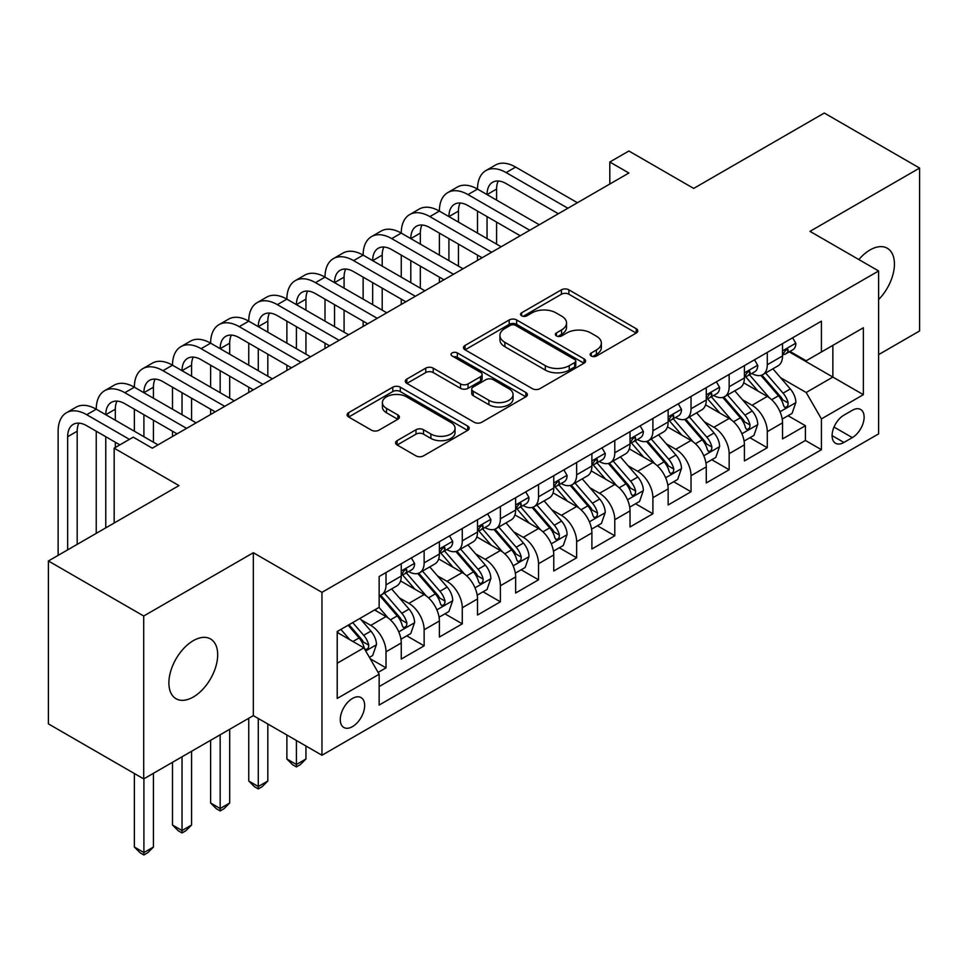 <?xml version="1.0" encoding="UTF-8"?>
<svg xmlns="http://www.w3.org/2000/svg" width="968" height="968" viewBox="0 0 968 968"><rect width="100%" height="100%" fill="white"/><g stroke="black" fill="none" stroke-linecap="round" stroke-linejoin="round"><path stroke-width="1.45" d="M591.242 356.006A3.703 2.142 0 0 0 596.482 356.006L636.242 333.053A5.288 3.061 0 0 0 637.791 330.887A5.288 3.061 0 0 0 636.242 328.721L568.881 289.831A5.288 3.061 0 0 0 561.404 289.831L521.631 312.785A3.703 2.142 0 0 0 520.554 314.298A3.703 2.142 0 0 0 521.631 315.81A3.703 2.142 0 0 0 526.87 315.81L532.025 312.846A16.94 9.777 0 0 1 555.971 312.846L561.585 316.088A16.94 9.777 0 0 1 566.546 322.997A16.94 9.777 0 0 1 561.585 329.919L556.443 332.883A3.703 2.142 0 0 0 555.354 334.396A3.703 2.142 0 0 0 556.443 335.908A3.703 2.142 0 0 0 561.682 335.908L566.824 332.944A16.94 9.777 0 0 1 590.77 332.944L596.385 336.174A16.94 9.777 0 0 1 601.346 343.096A16.94 9.777 0 0 1 596.385 350.005L591.242 352.981A3.703 2.142 0 0 0 590.153 354.494A3.703 2.142 0 0 0 591.242 356.006L591.242 352.981M193.285 697.02A34.509 19.929 120 0 0 215.828 666.613A34.509 19.929 120 0 0 210.54 638.965A34.509 19.929 120 0 0 193.285 640.671A34.509 19.929 120 0 0 170.743 671.078A34.509 19.929 120 0 0 176.031 698.727A34.509 19.929 120 0 0 193.285 697.02M878.617 299.548A34.509 19.929 120 0 0 887.293 248.244A34.509 19.929 120 0 0 870.038 249.95A34.509 19.929 120 0 0 858.834 259.557M352.461 726.629A17.255 9.958 120 0 0 363.738 711.432A17.255 9.958 120 0 0 361.088 697.601A17.255 9.958 120 0 0 352.461 698.448A17.255 9.958 120 0 0 341.196 713.658A17.255 9.958 120 0 0 343.834 727.488A17.255 9.958 120 0 0 352.461 726.629M397.11 440.646A5.288 3.061 0 0 0 395.561 442.812A5.288 3.061 0 0 0 397.11 444.965L416.01 455.88A5.288 3.061 0 0 0 423.488 455.88L467.653 430.385A5.288 3.061 0 0 0 469.202 428.219A5.288 3.061 0 0 0 467.653 426.065L400.292 387.176A5.288 3.061 0 0 0 392.802 387.176L348.637 412.671A5.288 3.061 0 0 0 347.089 414.824A5.288 3.061 0 0 0 348.637 416.99L371.47 430.167A5.288 3.061 0 0 0 378.96 430.167L397.86 419.253A5.288 3.061 0 0 0 399.409 417.099A5.288 3.061 0 0 0 397.86 414.933L386.534 408.399A14.157 8.18 0 0 1 382.384 402.615A14.157 8.18 0 0 1 391.132 395.065A14.157 8.18 0 0 1 406.56 396.844L450.906 422.447A14.157 8.18 0 0 1 455.045 428.219A14.157 8.18 0 0 1 446.309 435.781A14.157 8.18 0 0 1 430.881 434.003L423.488 429.731A5.288 3.061 0 0 0 416.01 429.731L397.11 440.646L397.11 444.965M878.617 354.627L919.6 330.959L919.6 168.069L824.288 113.038L693.693 188.421L628.885 151.008L609.816 162.007L628.885 173.018L152.291 448.172L133.233 437.161L114.163 448.172L114.163 523.01M143.712 616.011L143.712 778.913L253.338 715.63L253.338 552.728L143.712 616.011L48.4 560.98L178.983 485.597L114.163 448.172M253.338 552.728L321.957 592.356L878.617 270.967L878.617 433.87L321.957 755.246L321.957 592.356M919.6 168.069L809.986 231.352L878.617 270.967M532.4 388.688A5.288 3.061 0 0 0 539.878 388.688L584.043 363.194A5.288 3.061 0 0 0 585.592 361.028A5.288 3.061 0 0 0 584.043 358.862L516.682 319.972A5.288 3.061 0 0 0 509.192 319.972L465.027 345.467A5.288 3.061 0 0 0 463.478 347.633A5.288 3.061 0 0 0 465.027 349.787L532.4 388.688M453.605 356.805A3.703 2.142 0 0 1 457.356 357.325L457.356 352.921L525.842 392.464A5.288 3.061 0 0 1 527.391 394.629A5.288 3.061 0 0 1 525.842 396.783L481.689 422.278A5.288 3.061 0 0 1 474.199 422.278L406.838 383.389L406.838 379.069A5.288 3.061 0 0 0 405.289 381.235A5.288 3.061 0 0 0 406.838 383.389M406.838 379.069L425.738 368.155A5.288 3.061 0 0 1 433.216 368.155L460.538 383.933A5.288 3.061 0 0 0 468.028 383.933L480.564 376.697A5.288 3.061 0 0 0 482.112 374.531A5.288 3.061 0 0 0 480.564 372.365L452.116 355.946A3.703 2.142 0 0 1 451.04 354.433A3.703 2.142 0 0 1 453.326 352.461A3.703 2.142 0 0 1 457.356 352.921M143.712 778.913L48.4 723.882L48.4 560.98M378.101 672.421L386.014 667.86L370.187 658.724M361.185 619.847L370.768 625.376A21.562 12.451 60 0 1 386.014 651.791L401.26 642.982L401.26 659.051L424.141 645.85L406.79 635.831M399.312 597.837L408.895 603.354A21.562 12.451 60 0 1 424.141 629.781L439.387 620.972L439.387 637.041L462.268 623.828L444.917 613.821M437.439 575.827L447.022 581.344A21.562 12.451 60 0 1 462.268 607.759L477.514 598.962L477.514 615.031L500.396 601.818L483.044 591.799M475.566 553.805L485.149 559.335A21.562 12.451 60 0 1 500.396 585.749L515.641 576.94L515.641 593.021L538.523 579.808L521.171 569.789M513.693 531.795L523.277 537.325A21.562 12.451 60 0 1 538.523 563.739L553.769 554.93L553.769 570.999L576.65 557.798L559.298 547.779M551.821 509.785L561.392 515.315A21.562 12.451 60 0 1 576.65 541.729L591.896 532.92L591.896 548.989L614.777 535.788L597.425 525.769M589.948 487.775L599.519 493.293A21.562 12.451 60 0 1 614.777 519.719L630.023 510.91L630.023 526.979L652.904 513.766L635.553 503.759M628.075 465.765L637.646 471.283A21.562 12.451 60 0 1 652.904 497.697L668.15 488.901L668.15 504.969L691.031 491.756L673.68 481.737M666.202 443.743L675.773 449.273A21.562 12.451 60 0 1 691.031 475.687L706.277 466.879L706.277 482.947L729.158 469.746L711.807 459.727M704.329 421.733L713.9 427.263A21.562 12.451 60 0 1 729.158 453.677L744.404 444.869L744.404 460.937L767.285 447.736L767.285 431.667A21.562 12.451 -120 0 0 752.027 405.253L742.456 399.724M749.934 437.717L767.285 447.736M401.26 642.982A21.562 12.451 -120 0 0 386.014 616.568L374.58 609.961M439.387 620.972A21.562 12.451 -120 0 0 424.141 594.558L400.558 580.945M477.514 598.962A21.562 12.451 -120 0 0 462.268 572.548L438.685 558.935M515.641 576.94A21.562 12.451 -120 0 0 500.396 550.526L476.813 536.913M553.769 554.93A21.562 12.451 -120 0 0 538.523 528.516L514.94 514.903M591.896 532.92A21.562 12.451 -120 0 0 576.65 506.506L553.067 492.894M630.023 510.91A21.562 12.451 -120 0 0 614.777 484.496L591.194 470.884M668.15 488.901A21.562 12.451 -120 0 0 652.904 462.486L629.321 448.874M706.277 466.879A21.562 12.451 -120 0 0 691.031 440.464L667.448 426.852M744.404 444.869A21.562 12.451 -120 0 0 729.158 418.454L705.575 404.842M852.312 410.311L843.914 415.151A16.71 9.656 120 0 0 833 429.889A16.71 9.656 120 0 0 835.565 443.284A16.71 9.656 120 0 0 843.914 442.449L852.312 437.609A16.71 9.656 120 0 0 863.226 422.883A16.71 9.656 120 0 0 860.661 409.488A16.71 9.656 120 0 0 852.312 410.311M337.215 663.237L363.895 647.822L379.154 674.236L379.154 705.055L821.421 449.709L821.421 418.902L806.175 392.488L780.583 377.714M379.154 674.236L337.215 698.448L337.215 631.535L379.154 607.323L379.154 576.505L821.421 321.158L821.421 351.977L863.359 327.765L863.359 394.678L821.421 418.902M408.69 571.543L408.895 571.664A21.562 12.451 60 0 0 419.676 572.729L434.922 563.92A21.562 12.451 -120 0 0 439.387 554.047L439.387 541.729M446.817 549.534L447.022 549.655A21.562 12.451 60 0 0 457.804 550.719L473.049 541.911A21.562 12.451 -120 0 0 477.514 532.037L477.514 519.707M484.944 527.524L485.149 527.633A21.562 12.451 60 0 0 495.931 528.709L511.177 519.901A21.562 12.451 -120 0 0 515.641 510.027L515.641 497.697M523.071 505.514L523.277 505.623A21.562 12.451 60 0 0 534.058 506.688L549.304 497.891A21.562 12.451 -120 0 0 553.769 488.017L553.769 475.687M561.198 483.492L561.392 483.613A21.562 12.451 60 0 0 572.185 484.678L587.431 475.881A21.562 12.451 -120 0 0 591.896 466.007L591.896 453.677M599.325 461.482L599.519 461.603A21.562 12.451 60 0 0 610.312 462.668L625.558 453.859A21.562 12.451 -120 0 0 630.023 443.985L630.023 431.667M637.452 439.472L637.646 439.593A21.562 12.451 60 0 0 648.439 440.658L663.685 431.849A21.562 12.451 -120 0 0 668.15 421.975L668.15 409.646M675.579 417.462L675.773 417.571A21.562 12.451 60 0 0 686.566 418.648L701.812 409.839A21.562 12.451 -120 0 0 706.277 399.966L706.277 387.636M713.706 395.452L713.9 395.561A21.562 12.451 60 0 0 724.693 396.626L739.939 387.829A21.562 12.451 -120 0 0 744.404 377.956L744.404 365.626M379.154 686.566L805.412 440.464L805.412 425.726L782.531 438.928L782.531 422.859A21.562 12.451 -120 0 0 767.285 396.444L743.702 382.832M751.833 373.43L752.027 373.551A21.562 12.451 -120 0 0 762.82 374.616A21.562 12.451 -120 0 0 767.285 364.742L767.285 352.412M762.82 374.616L778.066 365.819A21.562 12.451 -120 0 0 782.531 355.946L782.531 343.616M386.014 572.548L386.014 584.866A21.562 12.451 60 0 1 381.549 594.739A21.562 12.451 60 0 1 379.154 595.61M381.549 594.739L396.795 585.942A21.562 12.451 -120 0 0 401.26 576.069L401.26 563.739M424.141 550.526L424.141 562.856A21.562 12.451 60 0 1 419.676 572.729M462.268 528.516L462.268 540.846A21.562 12.451 60 0 1 457.804 550.719M500.396 506.506L500.396 518.836A21.562 12.451 60 0 1 495.931 528.709M538.523 484.496L538.523 496.814A21.562 12.451 60 0 1 534.058 506.688M576.65 462.474L576.65 474.804A21.562 12.451 60 0 1 572.185 484.678M614.777 440.464L614.777 452.794A21.562 12.451 60 0 1 610.312 462.668M652.904 418.454L652.904 430.784A21.562 12.451 60 0 1 648.439 440.658M691.031 396.444L691.031 408.774A21.562 12.451 60 0 1 686.566 418.648M729.158 374.434L729.158 386.752A21.562 12.451 60 0 1 724.693 396.626M729.158 453.677L729.158 469.746M691.031 475.687L691.031 491.756M652.904 497.697L652.904 513.766M614.777 519.719L614.777 535.788M576.65 541.729L576.65 557.798M538.523 563.739L538.523 579.808M500.396 585.749L500.396 601.818M462.268 607.759L462.268 623.828M424.141 629.781L424.141 645.85M386.014 651.791L386.014 667.86M363.895 647.822L337.215 632.419M806.175 392.488L832.867 377.072L832.867 345.37L863.359 327.765M789.198 351.868L863.359 394.678M789.961 351.42L806.175 360.786L821.421 351.977M253.338 715.63L321.957 755.246M609.816 162.007L609.816 184.029M788.061 415.708L805.412 425.726M805.412 440.464L821.421 449.709M592.719 356.526L596.385 354.409A16.94 9.777 0 0 0 601.346 347.5L601.346 343.096M566.546 322.997L566.546 327.402A16.94 9.777 0 0 1 561.585 334.311L557.919 336.428M636.182 333.089L568.881 294.236A5.288 3.061 0 0 0 561.404 294.236L523.119 316.342M583.97 363.23L516.682 324.377A5.288 3.061 0 0 0 509.192 324.377L465.1 349.835M574.689 362.54A3.703 2.142 0 0 0 575.766 361.028A3.703 2.142 0 0 0 574.689 359.515L515.557 325.381A3.703 2.142 0 0 0 510.317 325.381L504.885 328.515A16.94 9.777 0 0 0 499.924 335.424A16.94 9.777 0 0 0 504.885 342.333L545.311 365.674A16.94 9.777 0 0 0 569.257 365.674L574.689 362.54L574.689 366.945A3.703 2.142 0 0 0 575.766 365.432L575.766 361.028M499.924 335.424L499.924 339.829A16.94 9.777 0 0 0 504.885 346.738L504.885 342.333M574.689 366.945L569.257 370.079A16.94 9.777 0 0 1 545.311 370.079L504.885 346.738M406.911 383.425L425.738 372.559L425.738 368.155M482.112 374.531L482.112 378.936A5.288 3.061 0 0 1 480.564 381.089L468.028 388.337A5.288 3.061 0 0 1 460.538 388.337L433.216 372.559A5.288 3.061 0 0 0 425.738 372.559M457.356 357.325L525.769 396.832M488.888 400.292A14.157 8.18 0 0 0 504.316 402.071A14.157 8.18 0 0 0 513.052 394.521A14.157 8.18 0 0 0 508.914 388.737L493.281 379.722A5.288 3.061 0 0 0 485.803 379.722L473.267 386.958A5.288 3.061 0 0 0 471.719 389.112A5.288 3.061 0 0 0 473.267 391.278L488.888 400.292L488.888 404.697A14.157 8.18 0 0 0 504.316 406.475A14.157 8.18 0 0 0 513.052 398.925L513.052 394.521M471.719 389.112L471.719 393.516A5.288 3.061 0 0 0 473.267 395.682L473.267 391.278M488.888 404.697L473.267 395.682M455.045 428.219L455.045 432.623A14.157 8.18 0 0 1 446.309 440.174A14.157 8.18 0 0 1 430.881 438.407L423.488 434.136A5.288 3.061 0 0 0 416.01 434.136L397.183 445.014M382.384 402.615L382.384 407.02A14.157 8.18 0 0 0 386.534 412.804L386.534 408.399M397.787 419.301L386.534 412.804M467.58 430.421L400.292 391.568A5.288 3.061 0 0 0 392.802 391.568L348.71 417.026M782.217 419.084L792.066 413.396L795.877 402.385A14.29 8.252 -120 0 0 790.311 388.967L772.887 368.796M769.403 397.836L749.486 374.785M758.077 391.12L746.522 377.75A34.243 19.771 -120 0 0 745.457 376.552M760.872 375.39L778.49 395.791A14.29 8.252 60 0 1 783.584 405.64L784.625 407.334L786.56 407.056L787.855 405.483L788.158 402.99A14.29 8.252 -120 0 0 783.064 393.153L765.652 372.983M761.913 375.064L780.837 396.977A7.284 4.199 60 0 1 782.676 399.832L788.158 402.99M792.635 337.784L795.877 343.398A14.29 8.252 60 0 1 792.913 349.714L785.677 353.901A14.29 8.252 -120 0 0 788.158 350.61L787.867 349.339L786.076 349.69L783.584 353.247A14.29 8.252 60 0 1 782.531 355.28M58.128 555.378L58.128 431.22A40.438 23.353 60 0 1 66.502 412.707L76.024 407.213A40.438 23.353 60 0 1 96.243 409.21A40.438 23.353 60 0 1 104.629 390.697L114.151 385.191A40.438 23.353 60 0 1 134.37 387.2A40.438 23.353 60 0 1 142.756 368.687L152.278 363.181A40.438 23.353 60 0 1 172.498 365.19A40.438 23.353 60 0 1 180.883 346.677L190.406 341.172A40.438 23.353 60 0 1 210.625 343.168A40.438 23.353 60 0 1 219.01 324.655L228.533 319.162A40.438 23.353 60 0 1 248.752 321.158A40.438 23.353 60 0 1 257.137 302.645L266.66 297.14A40.438 23.353 60 0 1 286.879 299.148A40.438 23.353 60 0 1 295.264 280.635L304.787 275.13A40.438 23.353 60 0 1 325.006 277.138A40.438 23.353 60 0 1 333.391 258.625L342.914 253.12A40.438 23.353 60 0 1 363.133 255.128A40.438 23.353 60 0 1 371.518 236.615L381.041 231.11A40.438 23.353 60 0 1 401.26 233.107A40.438 23.353 60 0 1 409.646 214.593L419.168 209.1A40.438 23.353 60 0 1 439.387 211.097A40.438 23.353 60 0 1 447.773 192.584L457.295 187.078A40.438 23.353 60 0 1 477.514 189.087A40.438 23.353 60 0 1 485.9 170.574L495.422 165.068A40.438 23.353 60 0 1 515.641 167.077L577.412 202.736M485.9 170.574A40.438 23.353 60 0 1 506.119 172.582L567.877 208.241M783.015 354.566L783.064 354.566A14.29 8.252 -120 0 0 785.677 353.901M558.342 213.734L506.119 183.581A26.959 15.561 -120 0 0 492.639 182.25A26.959 15.561 -120 0 0 487.049 194.592L496.584 189.087L496.584 200.098M498.266 181.004A26.959 15.561 -120 0 0 496.584 189.087M487.049 216.602L487.049 238.612M496.584 222.108L496.584 244.118M477.514 260.404L477.514 255.128M477.514 233.107L477.514 211.097M744.09 441.093L753.939 435.406L757.75 424.395A14.29 8.252 -120 0 0 752.184 410.989L734.76 390.818M731.276 419.846L711.371 396.795M719.95 413.142L708.394 399.76A34.243 19.771 -120 0 0 707.33 398.562M722.745 397.412L740.363 417.801A14.29 8.252 60 0 1 745.457 427.65L746.497 429.344L748.433 429.066L749.728 427.505L750.031 425.012A14.29 8.252 -120 0 0 744.936 415.163L727.525 394.992M723.786 397.074L742.71 418.999A7.284 4.199 60 0 1 744.549 421.842L750.031 425.012M705.962 463.103L715.812 457.416L719.623 446.405A14.29 8.252 -120 0 0 714.057 432.999L696.633 412.828M693.149 441.868L673.244 418.817M681.823 435.152L670.267 421.77A34.243 19.771 -120 0 0 669.203 420.584M684.618 419.422L702.236 439.823A14.29 8.252 60 0 1 707.33 449.66L708.37 451.354L710.306 451.088L711.601 449.515L711.904 447.022A14.29 8.252 -120 0 0 706.809 437.173L689.398 417.014M685.659 419.084L704.583 441.009A7.284 4.199 60 0 1 706.422 443.852L711.904 447.022M667.835 485.113L677.685 479.426L681.496 468.427A14.29 8.252 -120 0 0 675.93 455.008L658.506 434.838M655.021 463.878L635.117 440.827M643.696 457.162L632.14 443.78A34.243 19.771 -120 0 0 631.075 442.594M646.491 441.432L664.109 461.833A14.29 8.252 60 0 1 669.203 471.67L670.243 473.364L672.179 473.098L673.474 471.525L673.776 469.032A14.29 8.252 -120 0 0 668.682 459.195L651.27 439.024M647.531 441.093L666.456 463.019A7.284 4.199 60 0 1 668.295 465.862L673.776 469.032M629.708 507.135L639.558 501.448L643.369 490.437A14.29 8.252 -120 0 0 637.803 477.018L620.379 456.848M616.894 485.888L596.99 462.837M605.569 479.172L594.013 465.802A34.243 19.771 -120 0 0 592.948 464.604M608.364 463.442L625.981 483.843A14.29 8.252 60 0 1 631.075 493.692L632.116 495.386L634.052 495.108L635.347 493.535L635.649 491.042A14.29 8.252 -120 0 0 630.555 481.205L613.143 461.034M609.404 463.115L628.329 485.029A7.284 4.199 60 0 1 630.168 487.872L635.649 491.042M754.508 359.793L757.75 365.408A14.29 8.252 60 0 1 754.786 371.724L747.55 375.911A14.29 8.252 -120 0 0 750.031 372.619L749.74 371.349L747.949 371.7L745.457 375.257A14.29 8.252 60 0 1 744.404 377.29M447.773 192.584A40.438 23.353 60 0 1 467.992 194.592L477.514 189.087L539.285 224.745M467.992 194.592L529.75 230.251M744.888 376.576L744.936 376.576A14.29 8.252 -120 0 0 747.55 375.911M520.215 235.756L467.992 205.591A26.959 15.561 -120 0 0 454.512 204.26A26.959 15.561 -120 0 0 448.922 216.602L458.457 211.097L458.457 222.108M460.139 203.014A26.959 15.561 -120 0 0 458.457 211.097M448.922 238.612L448.922 260.622M458.457 244.118L458.457 266.127M439.387 282.414L439.387 277.138M439.387 255.128L439.387 233.107M716.38 381.803L719.623 387.418A14.29 8.252 60 0 1 716.671 393.734L709.423 397.921A14.29 8.252 -120 0 0 711.904 394.629L711.613 393.359L709.822 393.722L707.33 397.267A14.29 8.252 60 0 1 706.277 399.3M409.646 214.593A40.438 23.353 60 0 1 429.865 216.602L439.387 211.097L501.158 246.755M429.865 216.602L491.623 252.261M706.761 398.586L706.809 398.586A14.29 8.252 -120 0 0 709.423 397.921M482.088 257.766L429.865 227.613A26.959 15.561 -120 0 0 416.385 226.27A26.959 15.561 -120 0 0 410.795 238.612L420.33 233.107L420.33 244.118M422.012 225.024A26.959 15.561 -120 0 0 420.33 233.107M410.795 260.622L410.795 282.644M420.33 266.127L420.33 288.137M401.26 304.436L401.26 299.148M401.26 277.138L401.26 255.128M678.253 403.813L681.496 409.428A14.29 8.252 60 0 1 678.544 415.756L671.296 419.93A14.29 8.252 -120 0 0 673.776 416.639L673.486 415.381L671.695 415.732L669.203 419.289A14.29 8.252 60 0 1 668.15 421.322M371.518 236.615A40.438 23.353 60 0 1 391.738 238.612L401.26 233.107L463.031 268.765M391.738 238.612L453.496 274.271M668.634 420.608L668.682 420.608A14.29 8.252 -120 0 0 671.296 419.93M443.961 279.776L391.738 249.623A26.959 15.561 -120 0 0 378.258 248.28A26.959 15.561 -120 0 0 372.668 260.622L382.203 255.128L382.203 266.127M383.885 247.046A26.959 15.561 -120 0 0 382.203 255.128M372.668 282.644L372.668 304.654M382.203 288.137L382.203 310.159M363.133 326.446L363.133 321.158M363.133 299.148L363.133 277.138M640.126 425.835L643.369 431.438A14.29 8.252 60 0 1 640.417 437.766L633.169 441.94A14.29 8.252 -120 0 0 635.649 438.649L635.359 437.391L633.568 437.742L631.075 441.299A14.29 8.252 60 0 1 630.023 443.332M333.391 258.625A40.438 23.353 60 0 1 353.61 260.622L363.133 255.128L424.904 290.787M353.61 260.622L415.369 296.281M630.507 442.618L630.555 442.618A14.29 8.252 -120 0 0 633.169 441.94M405.834 301.786L353.61 271.633A26.959 15.561 -120 0 0 340.131 270.302A26.959 15.561 -120 0 0 334.541 282.644L344.076 277.138L344.076 288.137M345.757 269.056A26.959 15.561 -120 0 0 344.076 277.138M334.541 304.654L334.541 326.664M344.076 310.159L344.076 332.169M325.006 348.456L325.006 343.168M325.006 321.158L325.006 299.148M591.581 529.145L601.431 523.458L605.242 512.447A14.29 8.252 -120 0 0 599.676 499.028L582.252 478.857M578.767 507.897L558.863 484.847M567.442 501.182L555.886 487.811A34.243 19.771 -120 0 0 554.821 486.614M570.237 485.452L587.854 505.853A14.29 8.252 60 0 1 592.948 515.702L593.989 517.396L595.925 517.118L597.22 515.545L597.522 513.052A14.29 8.252 -120 0 0 592.428 503.215L575.016 483.044M571.277 485.125L590.202 507.038A7.284 4.199 60 0 1 592.041 509.894L597.522 513.052M601.999 447.845L605.242 453.46A14.29 8.252 60 0 1 602.29 459.776L595.042 463.962A14.29 8.252 -120 0 0 597.522 460.671L597.232 459.401L595.441 459.752L592.948 463.309A14.29 8.252 60 0 1 591.896 465.342M295.264 280.635A40.438 23.353 60 0 1 315.483 282.644L325.006 277.138L386.776 312.797M315.483 282.644L377.242 318.303M592.38 464.628L592.428 464.628A14.29 8.252 -120 0 0 595.042 463.962M367.707 323.808L315.483 293.643A26.959 15.561 -120 0 0 302.004 292.312A26.959 15.561 -120 0 0 296.414 304.654L305.948 299.148L305.948 310.159M307.63 291.065A26.959 15.561 -120 0 0 305.948 299.148M296.414 326.664L296.414 348.674M305.948 332.169L305.948 354.179M286.879 370.466L286.879 365.19M286.879 343.168L286.879 321.158M553.454 551.155L563.303 545.468L567.115 534.457A14.29 8.252 -120 0 0 561.549 521.05L544.125 500.879M540.64 529.907L520.736 506.857M529.314 523.204L517.759 509.821A34.243 19.771 -120 0 0 516.694 508.624M532.11 507.474L549.727 527.862A14.29 8.252 60 0 1 554.821 537.712L555.862 539.406L557.798 539.128L559.093 537.567L559.407 535.074A14.29 8.252 -120 0 0 554.301 525.225L536.889 505.054M533.15 507.135L552.075 529.06A7.284 4.199 60 0 1 553.914 531.904L559.407 535.074M563.872 469.855L567.115 475.469A14.29 8.252 60 0 1 564.163 481.786L556.915 485.972A14.29 8.252 -120 0 0 559.407 482.681L559.105 481.411L557.314 481.774L554.821 485.319A14.29 8.252 60 0 1 553.769 487.352M257.137 302.645A40.438 23.353 60 0 1 277.356 304.654L286.879 299.148L348.649 334.807M277.356 304.654L339.115 340.312M554.253 486.638L554.301 486.638A14.29 8.252 -120 0 0 556.915 485.972M329.58 345.818L277.356 315.653A26.959 15.561 -120 0 0 263.877 314.322A26.959 15.561 -120 0 0 258.287 326.664L267.821 321.158L267.821 332.169M269.503 313.075A26.959 15.561 -120 0 0 267.821 321.158M258.287 348.674L258.287 370.684M267.821 354.179L267.821 376.189M248.752 392.476L248.752 387.2M248.752 365.19L248.752 343.168M515.327 573.165L525.176 567.478L528.988 556.479A14.29 8.252 -120 0 0 523.422 543.06L505.998 522.889M502.513 551.929L482.608 528.879M491.187 545.214L479.632 531.831A34.243 19.771 -120 0 0 478.567 530.645M493.982 529.484L511.6 549.885A14.29 8.252 60 0 1 516.694 559.722L517.735 561.416L519.671 561.15L520.966 559.577L521.28 557.084A14.29 8.252 -120 0 0 516.174 547.235L498.762 527.076M495.023 529.145L513.96 551.07A7.284 4.199 60 0 1 515.787 553.914L521.28 557.084M296.414 740.496L296.414 764.49L305.948 758.997L305.948 746.001M305.948 758.997L300.225 764.72L296.414 766.922L292.602 764.72L286.879 758.997L286.879 734.99M286.879 758.997L296.414 764.49L296.414 766.922M525.745 491.865L528.988 497.479A14.29 8.252 60 0 1 526.035 503.796L518.788 507.982A14.29 8.252 -120 0 0 521.28 504.691L520.978 503.421L519.187 503.784L516.694 507.329A14.29 8.252 60 0 1 515.641 509.362M219.01 324.655A40.438 23.353 60 0 1 239.229 326.664L248.752 321.158L310.522 356.817M239.229 326.664L300.988 362.322M516.125 508.648L516.174 508.648A14.29 8.252 -120 0 0 518.788 507.982M291.453 367.828L239.229 337.675A26.959 15.561 -120 0 0 225.75 336.332A26.959 15.561 -120 0 0 220.159 348.674L229.694 343.168L229.694 354.179M231.376 335.085A26.959 15.561 -120 0 0 229.694 343.168M220.159 370.684L220.159 392.706M229.694 376.189L229.694 398.199M210.625 414.498L210.625 409.21M210.625 387.2L210.625 365.19M477.2 595.187L487.049 589.488L490.861 578.489A14.29 8.252 -120 0 0 485.295 565.07L467.883 544.899M464.386 573.939L444.481 550.889M453.06 567.224L441.505 553.841A34.243 19.771 -120 0 0 440.44 552.655M455.855 551.494L473.473 571.894A14.29 8.252 60 0 1 478.567 581.732L479.608 583.426L481.544 583.159L482.838 581.587L483.153 579.094A14.29 8.252 -120 0 0 478.059 569.257L460.635 549.086M456.896 551.155L475.832 573.08A7.284 4.199 60 0 1 477.66 575.924L483.153 579.094M258.287 718.486L258.287 786.512L267.821 781.007L267.821 723.991M267.821 781.007L262.098 786.73L258.287 788.932L254.475 786.73L248.752 781.007L248.752 718.268M248.752 781.007L258.287 786.512L258.287 788.932M487.618 513.875L490.861 519.489A14.29 8.252 60 0 1 487.908 525.818L480.66 529.992A14.29 8.252 -120 0 0 483.153 526.701L482.851 525.442L481.06 525.793L478.567 529.351A14.29 8.252 60 0 1 477.514 531.384M180.883 346.677A40.438 23.353 60 0 1 201.102 348.674L210.625 343.168L272.395 378.839M201.102 348.674L262.86 384.332M477.998 530.67L478.059 530.67A14.29 8.252 -120 0 0 480.66 529.992M253.326 389.838L201.102 359.685A26.959 15.561 -120 0 0 187.623 358.341A26.959 15.561 -120 0 0 182.032 370.684L191.567 365.19L191.567 376.189M193.249 357.107A26.959 15.561 -120 0 0 191.567 365.19M182.032 392.706L182.032 414.715M191.567 398.199L191.567 420.221M172.498 436.507L172.498 431.22M172.498 409.21L172.498 387.2M439.073 617.197L448.922 611.51L452.734 600.499A14.29 8.252 -120 0 0 447.168 587.08L429.756 566.909M426.259 595.949L406.354 572.899M414.933 589.234L403.378 575.863A34.243 19.771 -120 0 0 402.313 574.665M417.728 573.504L435.346 593.904A14.29 8.252 60 0 1 440.44 603.754L441.481 605.448L443.417 605.169L444.711 603.596L445.026 601.104A14.29 8.252 -120 0 0 439.932 591.266L422.508 571.096M418.769 573.177L437.705 595.09A7.284 4.199 60 0 1 439.532 597.946L445.026 601.104M220.159 734.772L220.159 808.522L229.694 803.016L229.694 729.267M229.694 803.016L223.971 808.74L220.159 810.942L216.348 808.74L210.625 803.016L210.625 740.278M210.625 803.016L220.159 808.522L220.159 810.942M449.491 535.897L452.734 541.499A14.29 8.252 60 0 1 449.781 547.827L442.533 552.014A14.29 8.252 -120 0 0 445.026 548.723L444.723 547.452L442.933 547.803L440.44 551.361A14.29 8.252 60 0 1 439.387 553.394M142.756 368.687A40.438 23.353 60 0 1 162.975 370.684L172.498 365.19L234.268 400.849M162.975 370.684L224.733 406.354M439.871 552.68L439.932 552.68A14.29 8.252 -120 0 0 442.533 552.014M215.211 411.848L162.975 381.694A26.959 15.561 -120 0 0 149.495 380.364A26.959 15.561 -120 0 0 143.905 392.706L153.44 387.2L153.44 398.199M155.122 379.117A26.959 15.561 -120 0 0 153.44 387.2M143.905 414.715L143.905 436.725M153.44 420.221L153.44 442.231M134.37 431.22L134.37 409.21M400.946 639.207L410.795 633.52L414.606 622.509A14.29 8.252 -120 0 0 409.041 609.09L391.629 588.931M388.132 617.959L379.008 607.408M376.806 611.256L375.318 609.538M379.601 595.514L397.219 615.914A14.29 8.252 60 0 1 402.313 625.764L403.353 627.458L405.289 627.179L406.584 625.618L406.899 623.114A14.29 8.252 -120 0 0 401.805 613.276L384.381 593.106M380.642 595.187L399.578 617.1A7.284 4.199 60 0 1 401.405 619.956L406.899 623.114M182.032 756.782L182.032 830.532L191.567 825.026L191.567 751.289M191.567 825.026L185.844 830.75L182.032 832.952L178.221 830.75L172.498 825.026L172.498 762.288M172.498 825.026L182.032 830.532L182.032 832.952M411.364 557.907L414.606 563.521A14.29 8.252 60 0 1 411.654 569.837L404.406 574.024A14.29 8.252 -120 0 0 406.899 570.733L406.596 569.462L404.805 569.813L402.313 573.371A14.29 8.252 60 0 1 401.26 575.403M104.629 390.697A40.438 23.353 60 0 1 124.848 392.706L134.37 387.2L196.141 422.859M124.848 392.706L186.606 428.364M401.744 574.689L401.805 574.689A14.29 8.252 -120 0 0 404.406 574.024M177.083 433.87L124.848 403.704A26.959 15.561 -120 0 0 111.368 402.373A26.959 15.561 -120 0 0 105.778 414.715L115.313 409.21L115.313 420.221M117.007 401.127A26.959 15.561 -120 0 0 115.313 409.21M105.778 436.725L105.778 527.862M115.313 442.231L115.313 447.506M96.243 533.356L96.243 431.22M369.425 657.405L372.668 655.53L376.479 644.519A14.29 8.252 -120 0 0 370.913 631.112L359.951 618.407M349.714 639.63L340.881 629.418M338.679 633.266L337.215 631.572M348.129 625.231L359.092 637.936A14.29 8.252 60 0 1 364.186 647.774L365.226 649.467L367.162 649.201L368.457 647.628L368.772 645.136A14.29 8.252 -120 0 0 363.678 635.286L352.703 622.593M349.012 624.723L361.451 639.122A7.284 4.199 60 0 1 363.278 641.965L368.772 645.136M143.905 778.804L143.905 852.542L153.44 847.036L153.44 773.299M153.44 847.036L147.717 852.76L143.905 854.962L140.094 852.76L134.37 847.036L134.37 773.517M134.37 847.036L143.905 852.542L143.905 854.962M66.502 412.707A40.438 23.353 60 0 1 86.721 414.715L96.243 409.21L158.014 444.869M86.721 414.715L129.422 439.363M119.887 444.869L86.721 425.714A26.959 15.561 -120 0 0 73.241 424.383A26.959 15.561 -120 0 0 67.651 436.725L67.651 549.872M78.88 423.137A26.959 15.561 -120 0 0 77.186 431.22L77.186 544.367M370.768 625.376L386.014 616.568M408.895 603.354L424.141 594.558M447.022 581.344L462.268 572.548M485.149 559.335L500.396 550.526M523.277 537.325L538.523 528.516M561.392 515.315L576.65 506.506M599.519 493.293L614.777 484.496M637.646 471.283L652.904 462.486M675.773 449.273L691.031 440.464M713.9 427.263L729.158 418.454M752.027 405.253L767.285 396.444M767.285 364.742L782.531 355.946M386.014 584.866L401.26 576.069M424.141 562.856L439.387 554.047M462.268 540.846L477.514 532.037M500.396 518.836L515.641 510.027M538.523 496.814L553.769 488.017M576.65 474.804L591.896 466.007M614.777 452.794L630.023 443.985M652.904 430.784L668.15 421.975M691.031 408.774L706.277 399.966M729.158 386.752L744.404 377.956M767.285 431.667L782.531 422.859M834.017 427.057L852.312 437.609M832.093 435.624L843.914 442.449M596.385 354.409L596.385 350.005M556.443 335.908L556.443 332.883M561.585 334.311L561.585 329.919M521.631 315.81L521.631 312.785M561.404 294.236L561.404 289.831M568.881 294.236L568.881 289.831M636.242 333.053L636.242 328.721M465.027 349.787L465.027 345.467M509.192 324.377L509.192 319.972M516.682 324.377L516.682 319.972M584.043 363.194L584.043 358.862M545.311 370.079L545.311 365.674M569.257 370.079L569.257 365.674M433.216 372.559L433.216 368.155M460.538 388.337L460.538 383.933M468.028 388.337L468.028 383.933M480.564 381.089L480.564 376.697M525.842 396.783L525.842 392.464M416.01 434.136L416.01 429.731M423.488 434.136L423.488 429.731M430.881 438.407L430.881 434.003M397.86 419.253L397.86 414.933M348.637 416.99L348.637 412.671M392.802 391.568L392.802 387.176M400.292 391.568L400.292 387.176M467.653 430.385L467.653 426.065M780.039 411.751L795.781 402.664M783.064 393.153L790.311 388.967M771.678 399.724L778.49 395.791M795.781 343.229L782.531 350.876M515.641 167.077L506.119 172.582M786.318 349.545L788.158 350.61M741.911 433.773L757.654 424.674M744.936 415.163L752.184 410.989M733.55 421.745L740.363 417.801M703.784 455.783L719.526 446.684M706.809 437.173L714.057 432.999M695.423 443.755L702.236 439.823M665.657 477.793L681.399 468.706M668.682 459.195L675.93 455.008M657.296 465.765L664.109 461.833M627.53 499.803L643.272 490.716M630.555 481.205L637.803 477.018M619.169 487.775L625.981 483.843M757.654 365.239L744.404 372.886M748.191 371.555L750.031 372.619M719.526 387.248L706.277 394.908M710.064 393.565L711.904 394.629M681.399 409.27L668.15 416.918M671.937 415.575L673.776 416.639M643.272 431.28L630.023 438.928M633.81 437.584L635.649 438.649M589.403 521.812L605.145 512.725M592.428 503.215L599.676 499.028M581.042 509.785L587.854 505.853M605.145 453.29L591.896 460.937M595.683 459.606L597.522 460.671M551.276 543.834L567.018 534.735M554.301 525.225L561.549 521.05M542.915 531.807L549.727 527.862M567.018 475.3L553.769 482.947M557.556 481.616L559.407 482.681M513.149 565.844L528.891 556.745M516.174 547.235L523.422 543.06M504.788 553.817L511.6 549.885M528.891 497.31L515.641 504.969M519.429 503.626L521.28 504.691M475.022 587.854L490.764 578.767M478.059 569.257L485.295 565.07M466.661 575.827L473.473 571.894M490.764 519.332L477.514 526.979M481.302 525.636L483.153 526.701M436.895 609.864L452.637 600.777M439.932 591.266L447.168 587.08M428.534 597.837L435.346 593.904M452.637 541.342L439.387 548.989M443.175 547.646L445.026 548.723M398.768 631.874L414.51 622.787M401.805 613.276L409.041 609.09M390.406 619.847L397.219 615.914M414.51 563.352L401.26 570.999M405.048 569.668L406.899 570.733M365.71 650.968L376.383 644.797M363.678 635.286L370.913 631.112M352.933 641.494L359.092 637.936M77.186 431.22L67.651 436.725"/></g></svg>
